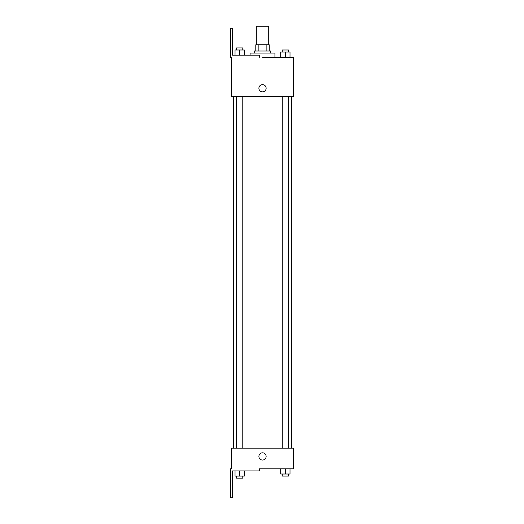 <?xml version="1.0" encoding="UTF-8"?>
<svg xmlns="http://www.w3.org/2000/svg" width="524" height="524" viewBox="0 0 524 524"><rect width="100%" height="100%" fill="white"/><g stroke="black" fill="none" stroke-linecap="round" stroke-linejoin="round"><path stroke-width="0.79" d="M268.72 44.815L268.72 26.2L256.315 26.2L256.315 44.815M258.162 51.018L258.162 44.815L255.797 44.815L255.797 51.018L255.797 44.815M258.162 44.815L269.238 44.815L269.238 51.018M266.873 51.018L266.873 44.815M254.245 53.088L254.245 51.018L270.79 51.018L270.79 53.088M285.351 57.227L285.351 52.053L280.7 52.053L280.7 57.227L274.93 57.227L274.93 53.088L250.105 53.088L250.105 55.158M262.517 57.227L293.545 57.227L290.008 57.227L290.008 52.053L285.351 52.053M258.895 88.255A3.622 3.622 0 0 1 264.325 85.117A3.622 3.622 0 0 1 264.325 91.386A3.622 3.622 0 0 1 258.895 88.255M259.413 57.227L259.413 55.158L232.525 55.158L232.525 28.27L230.455 28.27L230.455 57.227L231.49 57.227L231.49 96.527L293.545 96.527L293.545 57.227M231.49 448.158L293.545 448.158L293.545 468.842L259.413 468.842L259.413 470.912L232.525 470.912L232.525 497.8L230.455 497.8L230.455 468.842L231.49 468.842L231.49 448.158M258.895 456.43A3.622 3.622 0 0 1 264.325 453.299A3.622 3.622 0 0 1 264.325 459.568A3.622 3.622 0 0 1 258.895 456.43M280.7 468.842L280.7 474.01L290.008 474.01L290.008 468.842L290.008 474.01M285.351 474.01L285.351 468.842M288.455 474.01L288.455 476.08L282.253 476.08L282.253 474.01M235.027 470.912L235.027 476.08L244.335 476.08L244.335 470.912L244.335 476.08M239.684 476.08L239.684 470.912M242.782 476.08L242.782 478.15L236.579 478.15L236.579 476.08M290.008 57.227L290.008 52.053M288.455 52.053L288.455 49.99L282.253 49.99L282.253 52.053M235.027 55.158L235.027 49.99L244.335 49.99L244.335 55.158L244.335 49.99M239.684 55.158L239.684 49.99M242.782 49.99L242.782 47.92L236.579 47.92L236.579 49.99M291.475 448.158L291.475 96.527M233.56 448.158L233.56 96.527M282.253 96.527L282.253 448.158M288.455 96.527L288.455 448.158M242.782 448.158L242.782 96.527M236.579 448.158L236.579 96.527"/></g></svg>
